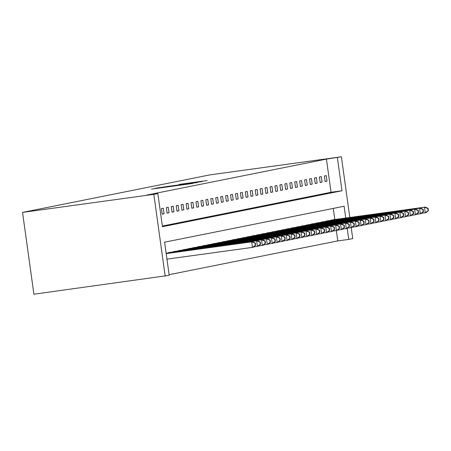<?xml version="1.0" encoding="UTF-8"?>
<svg xmlns="http://www.w3.org/2000/svg" width="451" height="451" viewBox="0 0 451 451"><rect width="100%" height="100%" fill="white"/><g stroke="black" fill="none" stroke-linecap="round" stroke-linejoin="round"><path stroke-width="0.68" d="M151.463 189.11L192.712 183.456L151.463 189.11M179.244 184.408L207.082 180.575L179.244 184.408M162.36 226.047L331.034 192.267L326.434 159.107L341.39 156.801L210.11 174.847L22.55 212.404L33.898 294.199L169.204 275.347L164.604 242.187L344.119 206.242L345.759 218.03M326.434 159.107L146.913 195.058L157.856 193.552L153.836 194.358L22.55 212.404M156.897 188.067L197.42 182.514L156.92 188.219M155.606 188.191L202.228 181.55L155.584 188.197M162.185 214.152L164.085 213.768L163.318 208.244L161.419 208.621L162.185 214.152M167.124 213.16L169.024 212.782L168.251 207.257L166.357 207.635L167.124 213.16M172.056 212.173L173.956 211.795L173.19 206.265L171.29 206.648L172.056 212.173M176.995 211.186L178.895 210.803L178.128 205.278L176.228 205.656L176.995 211.186M181.933 210.194L183.833 209.816L183.067 204.292L181.167 204.669L181.933 210.194M186.872 209.208L188.772 208.83L188.005 203.3L186.105 203.683L186.872 209.208M191.81 208.221L193.71 207.838L192.943 202.313L191.044 202.691L191.81 208.221M196.749 207.229L198.643 206.851L197.876 201.321L195.982 201.704L196.749 207.229M201.682 206.242L203.581 205.859L202.815 200.334L200.915 200.712L201.682 206.242M206.62 205.25L208.52 204.872L207.753 199.348L205.853 199.725L206.62 205.25M211.558 204.264L213.458 203.886L212.692 198.355L210.792 198.739L211.558 204.264M216.497 203.277L218.397 202.894L217.63 197.369L215.73 197.747L216.497 203.277M221.435 202.285L223.33 201.907L222.563 196.382L220.669 196.76L221.435 202.285M226.368 201.298L228.268 200.92L227.501 195.39L225.601 195.773L226.368 201.298M231.307 200.312L233.206 199.928L232.44 194.404L230.54 194.781L231.307 200.312M236.245 199.319L238.145 198.942L237.378 193.411L235.478 193.795L236.245 199.319M241.184 198.333L243.083 197.95L242.317 192.425L240.417 192.802L241.184 198.333M246.122 197.341L248.022 196.963L247.249 191.438L245.355 191.816L246.122 197.341M251.055 196.354L252.955 195.976L252.188 190.446L250.288 190.829L251.055 196.354M255.993 195.368L257.893 194.984L257.126 189.459L255.227 189.837L255.993 195.368M260.932 194.375L262.832 193.998L262.065 188.473L260.165 188.851L260.932 194.375M265.87 193.389L267.77 193.011L267.003 187.481L265.103 187.864L265.87 193.389M270.809 192.402L272.708 192.019L271.942 186.494L270.042 186.872L270.809 192.402M275.747 191.41L277.641 191.032L276.875 185.502L274.975 185.885L275.747 191.41M280.68 190.423L282.58 190.04L281.813 184.515L279.913 184.899L280.68 190.423M285.618 189.437L287.518 189.054L286.751 183.529L284.852 183.907L285.618 189.437M290.557 188.445L292.457 188.067L291.69 182.537L289.79 182.92L290.557 188.445M295.495 187.458L297.395 187.075L296.628 181.55L294.728 181.928L295.495 187.458M300.434 186.466L302.328 186.088L301.561 180.563L299.667 180.941L300.434 186.466M305.366 185.479L307.266 185.102L306.5 179.571L304.6 179.955L305.366 185.479M310.305 184.493L312.205 184.109L311.438 178.585L309.538 178.962L310.305 184.493M315.243 183.501L317.143 183.123L316.377 177.593L314.477 177.976L315.243 183.501M320.182 182.514L322.082 182.131L321.315 176.606L319.415 176.989L320.182 182.514M325.12 181.528L327.014 181.144L326.248 175.619L324.354 175.997L325.12 181.528M169.114 274.682L337.782 240.907L336.35 230.585M334.817 219.536L333.272 208.413M167.586 253.062L169.458 252.492M172.519 252.07L174.396 251.506M177.457 251.083L179.329 250.514M182.396 250.096L184.267 249.527M187.334 249.104L189.206 248.535M192.273 248.118L194.144 247.548M197.205 247.131L199.083 246.562M202.144 246.139L204.015 245.57M207.082 245.152L208.954 244.583M212.021 244.16L213.892 243.596M216.959 243.174L218.831 242.604M221.898 242.187L223.769 241.618M226.83 241.195L228.708 240.625M231.769 240.208L233.641 239.639M236.707 239.222L238.579 238.652M241.646 238.229L243.517 237.66M246.584 237.243L248.456 236.674M251.517 236.251L253.394 235.687M256.456 235.264L258.327 234.695M261.394 234.278L263.266 233.708M266.332 233.285L268.204 232.722M271.271 232.299L273.143 231.729M276.204 231.312L278.081 230.743M281.142 230.32L283.014 229.751M286.081 229.333L287.952 228.764M291.019 228.341L292.891 227.778M295.957 227.355L297.829 226.785M300.89 226.368L302.768 225.799M305.829 225.376L307.706 224.812M310.767 224.389L312.639 223.82M315.706 223.403L317.577 222.833M320.644 222.411L322.516 221.841M325.583 221.424L327.454 220.855M330.515 220.432L332.393 219.868M354.39 225.449L354.08 223.239L353.764 223.301L354.074 225.511L354.39 225.449L352.011 227.451L351.222 227.608L352.744 238.596L348.724 239.402L347.185 228.347M337.782 240.907L348.724 239.402M349.813 217.472L341.39 156.801M157.856 193.552L162.456 226.712L341.971 190.767L337.371 157.602M153.836 194.358L165.184 276.153M331.034 192.267L341.971 190.767M164.085 213.768L162.168 214.033M169.024 212.782L167.107 213.047M173.956 211.795L172.045 212.055M178.895 210.803L176.978 211.068M183.833 209.816L181.916 210.081M188.772 208.83L186.855 209.089M193.71 207.838L191.793 208.103M198.643 206.851L196.732 207.11M203.581 205.859L201.665 206.124M208.52 204.872L206.603 205.137M213.458 203.886L211.542 204.145M218.397 202.894L216.48 203.159M223.33 201.907L221.418 202.172M228.268 200.92L226.357 201.18M233.206 199.928L231.29 200.193M238.145 198.942L236.228 199.201M243.083 197.95L241.167 198.215M248.022 196.963L246.105 197.228M252.955 195.976L251.044 196.236M257.893 194.984L255.976 195.249M262.832 193.998L260.915 194.263M267.77 193.011L265.853 193.27M272.708 192.019L270.792 192.284M277.641 191.032L275.73 191.297M282.58 190.04L280.663 190.305M287.518 189.054L285.601 189.319M292.457 188.067L290.54 188.326M297.395 187.075L295.478 187.34M302.328 186.088L300.417 186.353M307.266 185.102L305.355 185.361M312.205 184.109L310.288 184.374M317.143 183.123L315.226 183.388M322.082 182.131L320.165 182.396M327.014 181.144L325.103 181.409M154.124 188.676L191.585 183.489L154.129 188.715M166.25 186.613L177.08 185.141L166.25 186.613M255.644 245.226L255.334 243.01L255.018 243.078L255.322 245.288L255.644 245.226L253.265 247.227L252.475 247.385L251.709 241.854L252.498 241.697L166.182 253.563M166.955 259.139L252.475 247.385L255.322 245.288M166.188 253.614L251.709 241.854L255.018 243.078M252.498 241.697L255.334 243.01M260.577 244.233L260.272 242.024L259.956 242.086L260.261 244.295L260.577 244.233L258.203 246.235L257.408 246.393L256.642 240.868L257.436 240.71L166.137 253.259M253.631 246.911L257.408 246.393L260.261 244.295M166.143 253.31L256.642 240.868L259.956 242.086M257.436 240.71L260.272 242.024M265.515 243.247L265.211 241.037L264.895 241.099L265.199 243.309L265.515 243.247L263.142 245.248L262.347 245.406L261.58 239.881L262.375 239.718L168.939 252.56M258.57 245.925L262.347 245.406L265.199 243.309M168.065 252.735L261.58 239.881L264.895 241.099M262.375 239.718L265.211 241.037M270.453 242.255L270.149 240.045L269.828 240.112L270.138 242.322L270.453 242.255L268.074 244.256L267.285 244.419L266.518 238.889L267.308 238.731L173.877 251.573M263.508 244.938L267.285 244.419L270.138 242.322M173.004 251.748L266.518 238.889L269.828 240.112M267.308 238.731L270.149 240.045M275.392 241.268L275.082 239.058L274.766 239.12L275.076 241.33L275.392 241.268L273.013 243.269L272.224 243.427L271.457 237.902L272.246 237.745L178.816 250.587M268.446 243.946L272.224 243.427L275.076 241.33M177.942 250.762L271.457 237.902L274.766 239.12M272.246 237.745L275.082 239.058M280.33 240.282L280.02 238.072L279.705 238.134L280.015 240.344L280.33 240.282L277.951 242.283L277.162 242.441L276.395 236.91L277.185 236.752L183.754 249.595M273.385 242.959L277.162 242.441L280.015 240.344M182.875 249.769L276.395 236.91L279.705 238.134M277.185 236.752L280.02 238.072M285.263 239.289L284.959 237.079L284.643 237.141L284.947 239.357L285.263 239.289L282.89 241.291L282.095 241.448L281.328 235.924L282.123 235.766L188.687 248.608M278.323 241.973L282.095 241.448L284.947 239.357M187.813 248.783L281.328 235.924L284.643 237.141M282.123 235.766L284.959 237.079M290.202 238.303L289.897 236.093L289.581 236.155L289.886 238.365L290.202 238.303L287.828 240.304L287.033 240.462L286.267 234.937L287.061 234.779L193.626 247.616M283.256 240.981L287.033 240.462L289.886 238.365M192.752 247.791L286.267 234.937L289.581 236.155M287.061 234.779L289.897 236.093M295.14 237.316L294.836 235.101L294.52 235.168L294.824 237.378L295.14 237.316L292.761 239.318L291.972 239.475L291.205 233.945L291.994 233.787L198.564 246.629M288.195 239.994L291.972 239.475L294.824 237.378M197.69 246.804L291.205 233.945L294.52 235.168M291.994 233.787L294.836 235.101M300.078 236.324L299.768 234.114L299.453 234.176L299.763 236.386L300.078 236.324L297.699 238.325L296.91 238.483L296.144 232.958L296.933 232.801L203.502 245.643M293.133 239.002L296.91 238.483L299.763 236.386M202.629 245.818L296.144 232.958L299.453 234.176M296.933 232.801L299.768 234.114M305.017 235.337L304.707 233.128L304.391 233.19L304.701 235.399L305.017 235.337L302.638 237.339L301.849 237.497L301.082 231.972L301.871 231.808L208.441 244.651M298.072 238.015L301.849 237.497L304.701 235.399M207.561 244.825L301.082 231.972L304.391 233.19M301.871 231.808L304.707 233.128M309.955 234.345L309.645 232.135L309.33 232.203L309.634 234.413L309.955 234.345L307.576 236.347L306.787 236.51L306.015 230.98L306.81 230.822L213.374 243.664M303.01 237.029L306.787 236.51L309.634 234.413M212.5 243.839L306.015 230.98L309.33 232.203M306.81 230.822L309.645 232.135M314.888 233.359L314.584 231.149L314.268 231.211L314.572 233.421L314.888 233.359L312.515 235.36L311.72 235.518L310.953 229.993L311.748 229.835L218.312 242.677M307.943 236.036L311.72 235.518L314.572 233.421M217.438 242.852L310.953 229.993L314.268 231.211M311.748 229.835L314.584 231.149M319.827 232.372L319.522 230.162L319.207 230.224L319.511 232.434L319.827 232.372L317.453 234.373L316.658 234.531L315.892 229.001L316.681 228.843L223.251 241.685M312.881 235.05L316.658 234.531L319.511 232.434M222.377 241.86L315.892 229.001L319.207 230.224M316.681 228.843L319.522 230.162M324.765 231.38L324.461 229.17L324.139 229.232L324.449 231.448L324.765 231.38L322.386 233.381L321.597 233.539L320.83 228.014L321.619 227.856L228.189 240.699M317.82 234.063L321.597 233.539L324.449 231.448M227.315 240.873L320.83 228.014L324.139 229.232M321.619 227.856L324.461 229.17M329.704 230.393L329.393 228.183L329.078 228.245L329.388 230.455L329.704 230.393L327.325 232.395L326.535 232.553L325.769 227.028L326.558 226.87L233.128 239.706M322.758 233.071L326.535 232.553L329.388 230.455M232.254 239.881L325.769 227.028L329.078 228.245M326.558 226.87L329.393 228.183M334.642 229.407L334.332 227.191L334.016 227.259L334.321 229.469L334.642 229.407L332.263 231.408L331.474 231.566L330.707 226.036L331.496 225.878L238.06 238.72M327.697 232.085L331.474 231.566L334.321 229.469M237.187 238.895L330.707 226.036L334.016 227.259M331.496 225.878L334.332 227.191M339.575 228.415L339.27 226.205L338.955 226.267L339.259 228.477L339.575 228.415L337.201 230.416L336.407 230.574L335.64 225.049L336.435 224.891L242.999 237.733M332.629 231.092L336.407 230.574L339.259 228.477M242.125 237.908L335.64 225.049L338.955 226.267M336.435 224.891L339.27 226.205M344.513 227.428L344.209 225.218L343.893 225.28L344.198 227.49L344.513 227.428L342.14 229.429L341.345 229.587L340.578 224.062L341.373 223.899L247.937 236.741M337.568 230.106L341.345 229.587L344.198 227.49M247.063 236.916L340.578 224.062L343.893 225.28M341.373 223.899L344.209 225.218M349.452 226.436L349.147 224.226L348.826 224.294L349.136 226.503L349.452 226.436L347.073 228.437L346.283 228.601L345.517 223.07L346.306 222.912L252.876 235.755M342.506 229.119L346.283 228.601L349.136 226.503M252.002 235.929L345.517 223.07L348.826 224.294M346.306 222.912L349.147 224.226M347.445 228.127L351.222 227.608L350.455 222.084L351.244 221.926L257.814 234.768M256.94 234.943L350.455 222.084L353.764 223.301M351.244 221.926L354.08 223.239M354.074 225.511L351.222 227.608M359.329 224.463L359.019 222.253L358.703 222.315L359.007 224.525L359.329 224.463L356.95 226.464L356.16 226.622L355.394 221.091L356.183 220.934L262.753 233.776M352.383 227.141L356.16 226.622L359.007 224.525M261.873 233.951L355.394 221.091L358.703 222.315M356.183 220.934L359.019 222.253M364.261 223.47L363.957 221.261L363.641 221.323L363.946 223.538L364.261 223.47L361.888 225.472L361.093 225.63L360.326 220.105L361.121 219.947L267.685 232.789M357.322 226.154L361.093 225.63L363.946 223.538M266.812 232.964L360.326 220.105L363.641 221.323M361.121 219.947L363.957 221.261M369.2 222.484L368.895 220.274L368.58 220.336L368.884 222.546L369.2 222.484L366.826 224.485L366.032 224.643L365.265 219.118L366.06 218.96L272.624 231.797M362.254 225.162L366.032 224.643L368.884 222.546M271.75 231.972L365.265 219.118L368.58 220.336M366.06 218.96L368.895 220.274M374.138 221.497L373.834 219.282L373.518 219.349L373.823 221.559L374.138 221.497L371.759 223.499L370.97 223.657L370.203 218.126L370.993 217.968L277.562 230.811M367.193 224.175L370.97 223.657L373.823 221.559M276.688 230.985L370.203 218.126L373.518 219.349M370.993 217.968L373.834 219.282M379.077 220.505L378.767 218.295L378.451 218.357L378.761 220.567L379.077 220.505L376.698 222.506L375.908 222.664L375.142 217.14L375.931 216.982L282.501 229.824M372.131 223.183L375.908 222.664L378.761 220.567M281.627 229.999L375.142 217.14L378.451 218.357M375.931 216.982L378.767 218.295M384.015 219.519L383.705 217.309L383.389 217.371L383.7 219.581L384.015 219.519L381.636 221.52L380.847 221.678L380.08 216.153L380.87 215.99L287.439 228.832M377.07 222.196L380.847 221.678L383.7 219.581M286.56 229.007L380.08 216.153L383.389 217.371M380.87 215.99L383.705 217.309M388.954 218.526L388.644 216.317L388.328 216.384L388.632 218.594L388.954 218.526L386.575 220.528L385.785 220.691L385.013 215.161L385.808 215.003L292.372 227.845M382.008 221.21L385.785 220.691L388.632 218.594M291.498 228.02L385.013 215.161L388.328 216.384M385.808 215.003L388.644 216.317M393.886 217.54L393.582 215.33L393.266 215.392L393.571 217.602L393.886 217.54L391.513 219.541L390.718 219.699L389.952 214.174L390.746 214.016L297.31 226.859M386.941 220.218L390.718 219.699L393.571 217.602M296.437 227.033L389.952 214.174L393.266 215.392M390.746 214.016L393.582 215.33M398.825 216.553L398.521 214.343L398.205 214.405L398.509 216.615L398.825 216.553L396.446 218.555L395.657 218.712L394.89 213.182L395.679 213.024L302.249 225.866M391.88 219.231L395.657 218.712L398.509 216.615M301.375 226.041L394.89 213.182L398.205 214.405M395.679 213.024L398.521 214.343M403.763 215.561L403.459 213.351L403.138 213.413L403.448 215.629L403.763 215.561L401.384 217.562L400.595 217.72L399.828 212.195L400.618 212.038L307.187 224.88M396.818 218.245L400.595 217.72L403.448 215.629M306.314 225.055L399.828 212.195L403.138 213.413M400.618 212.038L403.459 213.351M408.702 214.575L408.392 212.365L408.076 212.427L408.386 214.637L408.702 214.575L406.323 216.576L405.534 216.734L404.767 211.209L405.556 211.051L312.126 223.888M401.756 217.252L405.534 216.734L408.386 214.637M311.252 224.062L404.767 211.209L408.076 212.427M405.556 211.051L408.392 212.365M413.64 213.588L413.33 211.372L413.015 211.44L413.319 213.65L413.64 213.588L411.261 215.589L410.472 215.747L409.705 210.217L410.495 210.059L317.059 222.901M406.695 216.266L410.472 215.747L413.319 213.65M316.185 223.076L409.705 210.217L413.015 211.44M410.495 210.059L413.33 211.372M418.573 212.596L418.269 210.386L417.953 210.448L418.257 212.658L418.573 212.596L416.2 214.597L415.405 214.755L414.638 209.23L415.433 209.072L321.997 221.915M411.628 215.274L415.405 214.755L418.257 212.658M321.123 222.089L414.638 209.23L417.953 210.448M415.433 209.072L418.269 210.386M423.512 211.609L423.207 209.399L422.891 209.461L423.196 211.671L423.512 211.609L421.138 213.611L420.343 213.768L419.577 208.244L420.371 208.08L326.936 220.922M416.566 214.287L420.343 213.768L423.196 211.671M326.062 221.097L419.577 208.244L422.891 209.461M420.371 208.08L423.207 209.399M428.45 210.617L428.146 208.407L427.824 208.475L428.134 210.685L428.45 210.617L426.071 212.624L425.282 212.782L424.515 207.251L425.304 207.094L331.874 219.936M421.505 213.3L425.282 212.782L428.134 210.685M331 220.111L424.515 207.251L427.824 208.475M425.304 207.094L428.146 208.407"/></g></svg>
